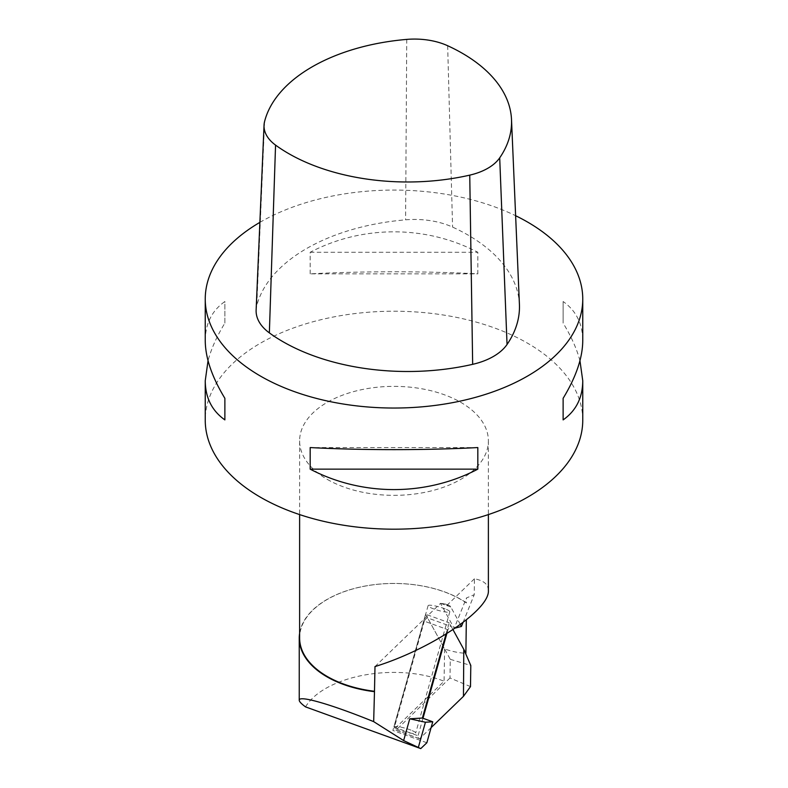 <?xml version="1.0" encoding="UTF-8"?>
<svg xmlns="http://www.w3.org/2000/svg" width="788" height="788" viewBox="0 0 788 788"><rect width="100%" height="100%" fill="white"/><g stroke="black" fill="none" stroke-linecap="round" stroke-linejoin="round"><path stroke-width="0.59" stroke-dasharray="3.94 2.96" d="M327.266 479.38A94.383 54.49 0 0 0 430.12 491.2A94.383 54.49 0 0 0 488.383 440.856A94.383 54.49 0 0 0 394 386.366A94.383 54.49 0 0 0 299.617 440.856A94.383 54.49 0 0 0 327.266 479.38M488.383 590.399C488.264 584.322 483.615 580.451 474.415 578.796L474.238 594.694L466.427 597.964L466.358 602.987A94.383 54.49 180 0 0 361.761 586.755A94.383 54.49 180 0 0 299.617 637.975M446.688 605.627A15.1 6.205 -70.1 0 1 449.121 605.44A15.1 6.205 -70.1 0 1 450.805 607.006L460.369 624.5M463.029 622.51L474.238 594.694M474.425 578.796L446.707 605.548M446.028 634.113L449.219 622.766L452.992 629.651L451.258 626.49L427.638 617.93A7.102 2.916 109.9 0 0 424.299 621.161L447.919 629.71A7.102 2.916 -70.1 0 1 451.258 626.49M426.85 742.759L392.867 730.456L425.599 614.216L449.219 622.766M299.617 633.266A94.757 54.707 180 0 1 365.573 585.957A94.757 54.707 180 0 1 466.565 602.968L466.358 602.987M374.989 666.579L440.502 603.362L454.184 628.361L466.427 597.964M305.517 706.875C324.567 675.444 396.177 662.196 444.077 681.236L392.867 730.456M425.599 614.216L444.619 648.967C452.43 651.627 459.374 653.045 465.452 653.203M444.619 648.967L444.077 681.236M440.502 603.362L444.984 603.943L446.569 605.598M454.184 628.361L455.336 628.056M582.756 420.201A188.756 108.98 0 0 0 527.477 343.144A188.756 108.98 0 0 0 260.523 343.144A188.756 108.98 0 0 0 205.244 420.201M259.882 222.374A188.756 108.98 180 0 1 515.628 215.715M205.244 340.662C205.363 323.72 211.903 310.679 224.876 301.528L224.876 323.11C216.808 336.338 211.194 348.867 208.042 360.707M579.958 360.707C576.806 348.867 571.192 336.338 563.125 323.11L563.125 301.528C576.097 310.679 582.637 323.72 582.756 340.662M310.176 273.85L310.176 252.278C362.106 225.013 425.894 225.013 477.824 252.278L477.824 273.85C425.894 271.102 362.106 271.102 310.176 273.85L477.824 273.85M563.125 301.528L563.125 323.11M310.176 252.278L477.824 252.278M224.876 323.11L224.876 301.528M477.824 447.564L310.176 447.564M431.105 727.629L419.659 738.691A7.102 2.916 -70.1 0 1 419.295 738.622A7.102 2.916 -70.1 0 1 418.064 735.765L394.433 727.206A7.102 2.916 -70.1 0 0 395.674 730.072L419.295 738.622M447.919 629.71L446.816 633.631M422.989 718.252L418.064 735.765M470.495 686.604L449.978 677.975L450.283 659.32L427.638 617.93M450.283 659.32L470.8 665.486M449.978 677.975L396.039 730.141L419.659 738.691M424.299 621.161L394.433 727.206M446.412 609.41A11.288 1.803 -164.3 0 1 449.82 611.784A11.288 1.803 -164.3 0 1 438.473 610.454A11.288 1.803 -164.3 0 1 428.091 605.667A11.288 1.803 -164.3 0 1 434.868 605.874A11.288 1.803 -164.3 0 1 446.412 609.41M412.272 730.663A11.288 1.803 -164.3 0 1 415.68 733.047A11.288 1.803 -164.3 0 1 404.333 731.717A11.288 1.803 -164.3 0 1 393.951 726.92A11.288 1.803 -164.3 0 1 400.728 727.137A11.288 1.803 -164.3 0 1 412.272 730.663M256.13 310.029A61.306 35.401 180 0 1 256.77 305.754A176.384 101.829 180 0 1 405.593 219.832A61.306 35.401 180 0 1 452.578 227.102A176.384 101.829 180 0 1 519.42 304.424M440.827 603.401L450.805 607.006M447.663 45.734L452.578 227.102M406.746 39.4L405.593 219.832M264.591 121.47L256.77 305.754M299.617 440.856L299.617 514.584M488.383 440.856L488.383 514.584M444.984 603.943L449.121 605.44M428.091 605.667L393.951 726.92M449.82 611.784L415.68 733.047"/><path stroke-width="1.18" d="M374.989 666.599L374.487 691.283A94.383 54.49 180 0 1 327.266 676.498A94.383 54.49 180 0 1 299.617 637.975L299.617 514.584M374.95 666.589C431.066 649.243 489.998 609.666 488.383 590.399L488.383 514.584M460.369 624.5L461.443 626.46L463.029 622.51M374.487 691.283L373.67 721.631C331.246 704.334 298.632 694.957 299.243 700.236C299.273 701.606 301.361 703.822 305.517 706.875L420.762 748.6L426.85 742.759L432.75 721.788L422.398 718.045L446.028 634.113M420.762 748.6L403.633 740.572L373.67 721.631M463.787 649.381L463.462 696.326L470.495 686.604L470.8 665.486L463.787 649.381L452.992 629.651L465.885 653.213L466.329 620.156M422.398 718.045L409.76 718.804L403.633 740.572M432.75 721.788L425.441 722.232L418.428 747.122M409.76 718.804L425.441 722.232M374.27 691.657A94.757 54.707 180 0 1 299.243 638.152A94.757 54.707 180 0 1 299.617 633.266M455.336 628.056L461.443 626.46M208.042 360.707L205.244 380.752L205.244 420.201A188.756 108.98 0 0 0 260.523 497.267A188.756 108.98 0 0 0 466.24 520.888A188.756 108.98 0 0 0 582.756 420.201L582.756 380.752L579.958 360.707M515.628 215.715A188.756 108.98 180 0 1 527.477 221.999A188.756 108.98 180 0 1 582.756 299.056A188.756 108.98 180 0 1 394 408.036A188.756 108.98 180 0 1 205.244 299.056A188.756 108.98 180 0 1 259.882 222.374M205.244 380.752C205.363 397.694 211.903 410.745 224.876 419.896L224.876 398.314C211.903 376.94 205.363 357.722 205.244 340.662L205.244 299.056M582.756 299.056L582.756 340.662C582.637 357.722 576.097 376.94 563.125 398.314L563.125 419.896C576.097 410.745 582.637 397.694 582.756 380.752M477.824 469.146L477.824 447.564C425.894 450.322 362.106 450.322 310.176 447.564L310.176 469.146C362.106 496.401 425.894 496.401 477.824 469.146L310.176 469.146M563.125 398.314L563.125 419.896M224.876 419.896L224.876 398.314M463.462 696.326L431.105 727.629M446.816 633.631L422.989 718.252M275.554 145.1A53.397 30.831 180 0 1 264.039 125.203A53.397 30.831 180 0 1 264.591 121.47A168.474 97.269 180 0 1 406.746 39.4A53.397 30.831 180 0 1 447.663 45.734A168.474 97.269 180 0 1 511.51 119.589A168.474 97.269 180 0 1 499.7 157.846A53.397 30.831 180 0 1 469.746 175.133A168.474 97.269 180 0 1 275.554 145.1L269.358 332.881A61.306 35.401 180 0 1 256.13 310.029L264.039 125.203M511.51 119.589L519.42 304.424A176.384 101.829 180 0 1 507.048 344.474A61.306 35.401 180 0 1 472.662 364.332A176.384 101.829 180 0 1 269.358 332.881M499.7 157.846L507.048 344.474M469.746 175.133L472.662 364.332M299.243 638.152L299.243 700.236"/></g></svg>
